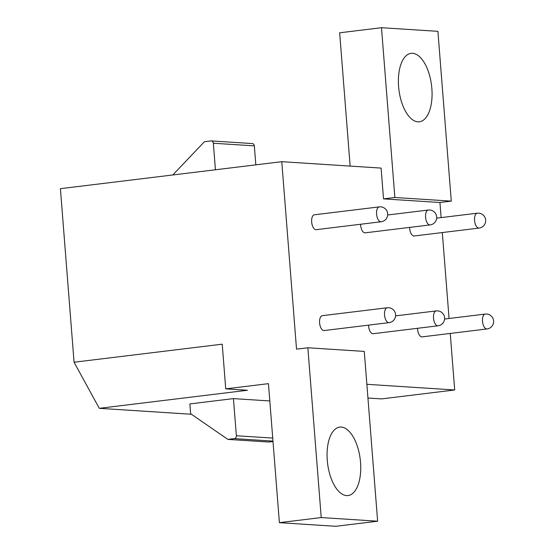 <?xml version="1.0" encoding="UTF-8"?>
<svg xmlns="http://www.w3.org/2000/svg" width="554" height="554" viewBox="0 0 554 554"><rect width="100%" height="100%" fill="white"/><g stroke="black" fill="none" stroke-linecap="round" stroke-linejoin="round"><path stroke-width="0.83" d="M441.129 217.604L439.938 202.508L383.527 198.872L381.104 168.091L281.778 161.685L296.529 349.152L307.858 347.774L321.223 517.561L377.634 521.203L364.276 351.409L307.858 347.774M366.866 384.31L454.696 389.974L450.243 333.439M449.065 318.488L442.307 232.555M409.593 227.417A7.493 3.573 83.1 0 0 409.641 228.317A7.493 3.573 83.1 0 0 414.163 235.99L479.092 228.075A7.493 3.573 -96.9 0 1 474.57 220.402A7.493 3.573 83.1 0 1 477.278 213.2L436.656 218.144M417.536 328.293A7.493 3.573 83.1 0 0 417.577 329.201A7.493 3.573 83.1 0 0 422.1 336.867L487.028 328.958A7.493 3.573 -96.9 0 1 482.506 321.285A7.493 3.573 83.1 0 1 485.214 314.076L444.599 319.028M360.606 224.252A7.493 3.573 83.1 0 0 360.647 225.159A7.493 3.573 83.1 0 0 365.169 232.825L430.098 224.917A7.493 3.573 -96.9 0 1 425.576 217.244A7.493 3.573 83.1 0 1 428.29 210.035L387.668 214.987M368.542 325.136A7.493 3.573 83.1 0 0 368.59 326.036A7.493 3.573 83.1 0 0 373.112 333.709L438.041 325.794A7.493 3.573 -96.9 0 1 433.519 318.128A7.493 3.573 83.1 0 1 436.227 310.919L395.604 315.87M314.367 214.793A7.493 3.573 83.1 0 0 311.66 222.002A7.493 3.573 83.1 0 0 316.182 229.668L381.11 221.759A7.493 3.573 -96.9 0 1 376.588 214.086A7.493 3.573 83.1 0 1 379.296 206.877L314.367 214.793M322.31 315.676A7.493 3.573 83.1 0 0 319.603 322.878A7.493 3.573 83.1 0 0 324.125 330.551L389.053 322.636A7.493 3.573 -96.9 0 1 384.531 314.97A7.493 3.573 83.1 0 1 387.239 307.761L322.31 315.676M191.428 414.254L99.284 408.319L74.07 362.233L222.223 344.173L225.741 388.86L268.448 383.652L279.389 522.664L335.8 526.3L377.634 521.203M367.946 398.028L381.484 398.901L454.696 389.974M225.741 388.86L247.444 390.258L99.284 408.319M233.442 398.61L236.371 435.749A2.597 2.271 93.7 0 1 234.307 438.609L227.853 439.391L190.638 413.713L189.87 403.921L233.442 398.61L269.812 400.957M273.004 441.524L268.842 442.037L227.853 439.391M172.793 174.974L204.426 141.713L210.88 140.924A2.597 2.271 93.7 0 1 211.247 140.917L252.229 143.555A2.597 2.271 93.7 0 1 254.334 145.875L255.823 164.85M211.247 140.917A2.597 2.271 93.7 0 1 213.345 143.23L215.437 169.773M281.778 161.685L60.407 188.672L74.07 362.233M381.491 27.7L394.857 197.494L451.275 201.13L437.909 31.336L381.491 27.7L339.657 32.797L350.149 166.096M327.269 460.263A34.466 16.447 -96.9 0 1 339.734 427.12A34.466 16.447 -96.9 0 1 360.536 462.403A34.466 16.447 -96.9 0 1 348.071 495.546A34.466 16.447 -96.9 0 1 327.269 460.263M398.596 86.493A34.466 16.447 -96.9 0 1 411.061 53.35A34.466 16.447 -96.9 0 1 431.864 88.64A34.466 16.447 -96.9 0 1 419.399 121.783A34.466 16.447 -96.9 0 1 398.596 86.493M279.389 522.664L321.223 517.561M439.938 202.508L451.275 201.13M383.527 198.872L394.857 197.494M272.734 438.089L236.371 435.749M272.97 441.102L234.307 438.609M254.334 145.875L213.345 143.23M479.092 228.075A7.493 7.493 0 0 0 485.65 220.049A7.493 7.493 0 0 0 477.278 213.2M487.028 328.958A7.493 7.493 0 0 0 493.593 320.932A7.493 7.493 0 0 0 485.214 314.076M430.098 224.917A7.493 7.493 0 0 0 436.663 216.891A7.493 7.493 0 0 0 428.29 210.035M438.041 325.794A7.493 7.493 0 0 0 444.606 317.767A7.493 7.493 0 0 0 436.227 310.919M381.11 221.759A7.493 7.493 0 0 0 387.675 213.733A7.493 7.493 0 0 0 379.296 206.877M389.053 322.636A7.493 7.493 0 0 0 395.611 314.61A7.493 7.493 0 0 0 387.239 307.761"/></g></svg>
